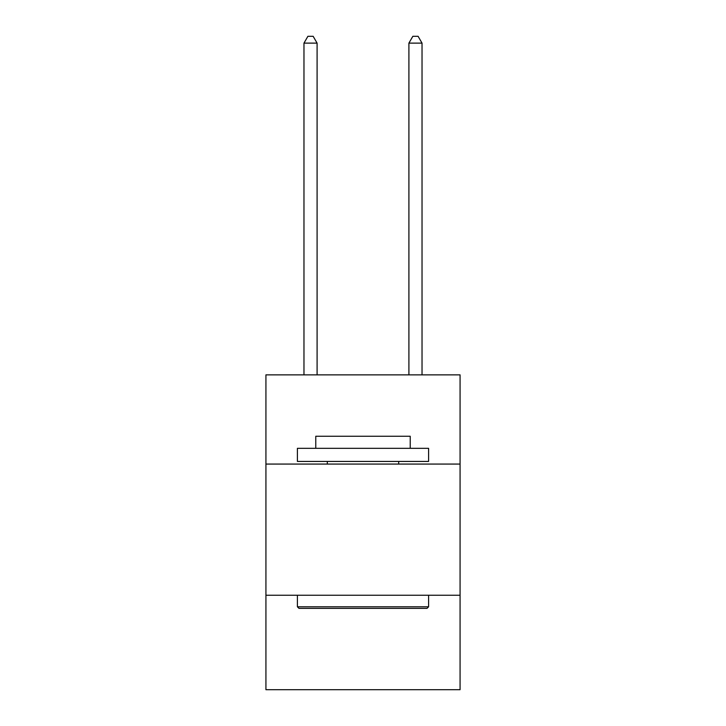 <?xml version="1.0" encoding="UTF-8"?>
<svg xmlns="http://www.w3.org/2000/svg" width="726" height="726" viewBox="0 0 726 726"><rect width="100%" height="100%" fill="white"/><g stroke="black" fill="none" stroke-linecap="round" stroke-linejoin="round"><path stroke-width="1.09" d="M265.925 464.068L460.075 464.068L460.075 374.861L265.925 374.861L265.925 689.7L460.075 689.7L460.075 595.247L265.925 595.247M460.075 595.247L460.075 464.068M298.985 608.37L297.406 606.791L428.594 606.791L427.015 608.37L298.985 608.37M428.594 448.323L428.594 461.437L297.406 461.437L297.406 448.323L428.594 448.323M315.774 448.323L315.774 436.253L410.226 436.253L410.226 448.323M428.594 595.247L428.594 606.791M297.406 595.247L297.406 606.791M398.683 461.437L398.683 464.068M327.317 461.437L327.317 464.068M317.09 374.861L317.09 43.124L303.967 43.124L303.967 374.861M303.967 43.124L307.906 36.3L313.151 36.3L317.09 43.124M422.033 374.861L422.033 43.124L408.91 43.124L408.91 374.861M408.91 43.124L412.849 36.3L418.094 36.3L422.033 43.124"/></g></svg>
